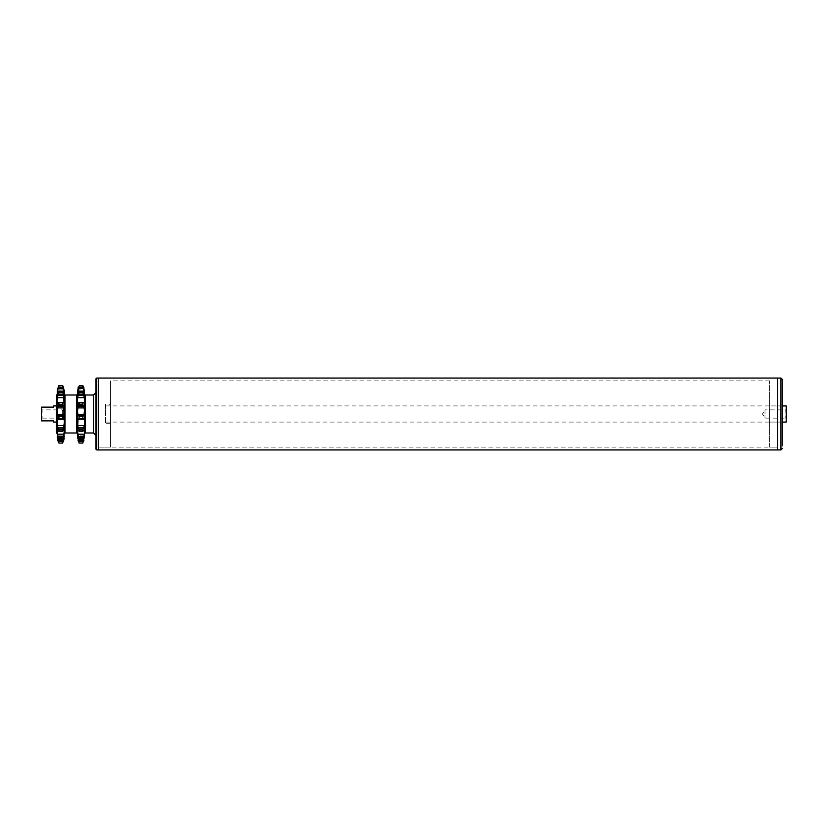 <?xml version="1.0" encoding="UTF-8"?>
<svg xmlns="http://www.w3.org/2000/svg" width="828" height="828" viewBox="0 0 828 828"><rect width="100%" height="100%" fill="white"/><g stroke="black" fill="none" stroke-linecap="round" stroke-linejoin="round"><path stroke-width="0.62" stroke-dasharray="4.14 3.1" d="M98.346 382.774L98.346 449.946L98.346 382.774M777.709 382.774L777.709 449.946L777.709 382.774M777.709 385.227L777.709 447.12L777.709 385.227M98.346 385.227L98.346 447.12L98.346 385.227M57.256 433.655L57.867 438.426L58.923 440.206L58.923 439.264L57.256 431.409L57.256 433.655L56.583 432.982L56.583 395.018L57.256 394.221L57.256 414L57.256 401.652L57.256 410.616L58.095 405.906L63.466 405.906L64.315 410.616L64.315 401.652L64.315 421.431L64.315 411.909L62.649 418.502L64.211 419.558L64.315 421.431L64.315 393.611L63.694 388.591L62.649 385.537L58.923 385.537L57.349 389.864L57.256 394.221L64.315 394.356L63.466 392.451L62.649 391.582L62.649 392.917L64.211 397.647L64.315 400.576L64.315 394.221M56.418 395.018L56.418 432.982M84.508 402.015L84.508 410.616L84.415 407.904L82.841 404.633L79.115 404.633L77.542 407.904L77.449 410.616L77.449 401.652L78.06 415.387L79.115 416.505L82.841 416.505L83.897 415.387L84.508 411.909L84.508 414L84.508 400.079M84.508 423.75L84.415 419.558L82.841 418.502L78.06 419.03L77.449 421.431L77.542 389.864L84.415 389.864L84.508 410.616L84.508 401.652L84.415 402.925L77.542 402.925L83.897 402.843M769.636 447.12L769.636 380.88L769.636 447.12L777.709 447.12L777.709 380.88L777.709 447.12L98.346 447.12L98.346 380.88L98.346 447.12L110.466 447.12L110.466 380.88L110.466 447.12M769.636 380.88L110.466 380.88M110.466 404.302L110.466 423.698L110.466 404.302L105.622 404.302L105.622 423.698L105.622 404.302M110.466 423.698L105.622 423.698M95.924 414L95.924 392.596L95.924 414M105.622 414L105.622 405.927L105.622 414M95.924 378.862L95.924 449.138M96.731 378.054L96.731 449.946M84.508 431.709L84.415 429.939L82.841 431.336L79.115 431.336L77.542 429.939L77.542 434.193L79.115 439.264L82.841 439.264L84.508 431.409L84.508 433.655L85.18 432.982L85.18 395.018L83.897 392.855L78.06 392.855L79.115 391.582L82.841 391.582L83.897 392.855L78.06 392.855L76.776 395.018L76.776 432.982L77.449 433.655L77.449 414L77.449 430.353M78.298 387.908L78.06 388.591L83.897 388.591L83.659 387.908L78.298 387.908L79.115 385.537L82.841 385.537L83.659 387.908M82.841 404.633L82.841 402.75L83.659 402.739L78.298 402.739L79.115 402.75L79.115 404.633M79.115 392.917L77.542 397.647L84.415 397.647L82.841 392.917L79.115 392.917L79.115 391.582M77.449 410.088L77.449 401.652L78.06 402.843M84.508 412.272L84.508 410.088M77.449 412.416L77.449 420.986M84.508 423.18L84.508 430.539L84.415 429.939L77.542 429.939L77.449 430.539L77.449 422.653L77.542 425.561L79.115 429.68L82.841 429.68L84.508 423.77M84.508 433.655L84.508 421.121M84.508 422.653L84.508 430.539L84.415 429.939L84.508 430.539L84.415 429.939L77.542 429.939L77.449 430.539L77.449 423.18M84.508 431.843L84.415 436.666L77.542 436.666L77.449 435.87L79.115 443.063L82.841 443.063L84.508 435.87L82.841 440.206L79.115 440.206L77.542 436.666L77.449 433.634M84.497 436.998L84.508 436.18M77.449 391.323L77.542 389.864L84.415 389.864L84.508 391.323M84.508 391.116L84.508 393.269M78.06 387.711L78.298 387.1L83.659 387.1L83.897 387.711L78.06 387.711L83.897 387.711M77.449 431.843L77.449 433.655M77.449 402.015L77.449 394.304M84.508 435.87L77.449 435.87M77.449 400.079L77.542 397.647M77.449 393.269L77.449 391.261M84.508 412.416L84.508 420.986M79.115 440.206L79.115 439.264M82.841 440.206L82.841 439.264M79.115 431.336L79.115 429.68M82.841 431.336L82.841 429.68M79.115 418.502L79.115 416.505M82.841 418.502L82.841 416.505M77.542 394.118L84.415 394.118L77.542 394.118M82.841 392.917L82.841 391.582M84.415 397.647L84.508 394.325M77.449 393.611L78.06 388.591M79.115 386.024L82.841 386.024M83.897 388.591L84.508 393.611M64.211 391.137L57.349 391.137L57.256 393.269M57.256 394.356L64.211 394.118M63.466 387.908L58.095 387.908L57.867 388.591L63.694 388.591M57.349 391.137L57.867 388.591M58.095 387.908L58.923 385.537M58.923 386.024L62.649 386.024M64.315 400.11L64.315 410.616L64.315 401.652L64.211 402.925L62.649 402.75L62.649 404.633L58.923 404.633L58.923 402.75L57.349 402.925L57.256 399.883M63.466 394.697L58.095 394.697L58.923 391.582L57.349 394.118M57.298 398.237L57.867 395.287L63.694 395.287M57.267 399.034L57.287 398.403M62.649 391.582L58.923 391.582M58.923 392.917L62.649 392.917M57.349 402.925L64.211 402.925L57.349 402.925L57.256 401.652L57.256 410.616L57.256 401.652M63.466 402.739L58.095 402.739M57.349 414.279L57.256 421.431L57.256 411.909L57.256 421.431L57.349 419.558L58.923 418.502L58.923 416.505L57.349 414.279L64.211 414.279M62.649 416.505L58.923 416.505M58.923 418.502L62.649 418.502M64.211 425.561L63.466 428.107L58.095 428.107L57.349 425.561L64.211 425.561L64.263 425.023M57.256 423.149L57.256 430.539L57.256 422.653L57.256 430.539L57.349 429.939L58.923 431.336L58.923 429.68L62.649 429.68L62.649 431.336L64.211 429.939L64.315 430.539L64.315 423.398M64.305 424.246L64.273 424.867M57.256 431.812L57.349 429.939L64.211 429.939L64.315 430.539L64.315 414L64.315 432.03M57.256 422.073L57.256 430.539L57.349 429.939L64.211 429.939L64.315 435.87L64.315 431.409M57.256 424.039L57.256 423.398M57.256 430.539L57.349 429.939M58.923 431.336L62.649 431.336M64.263 433.613L62.649 440.206L64.315 435.87L64.211 436.666L57.349 436.666L64.211 436.666M64.315 436.532L64.211 438.209L57.349 438.209L57.349 436.666M62.649 439.264L58.923 439.264M58.923 440.206L62.649 440.206M64.263 437.691L64.211 438.209M58.095 441.283L63.466 441.283L62.649 443.084L58.923 443.063L57.867 440.62L63.694 440.62M57.256 435.87L57.256 431.409M57.256 400.576L57.256 394.221M63.466 387.1L58.095 387.1L63.466 387.1L63.694 387.711L57.867 387.711L63.694 387.711M64.315 391.323L64.211 389.864L57.349 389.864L64.211 389.864L64.315 393.611M64.315 391.116L64.315 393.383M64.315 422.653L64.315 430.539M769.636 406.538L769.636 422.073L769.636 406.538M105.622 405.927L782.563 405.927L782.563 422.073L769.636 422.073M782.563 379.669L782.563 445.733M105.622 422.073L782.563 422.073M786.6 406.331L786.6 421.669M786.196 405.927L786.196 422.073M41.4 409.156L42.124 409.881L42.124 418.119L42.124 409.881L62.4 409.881L62.4 418.119L62.4 409.881L64.874 414L62.4 418.119L42.124 418.119L41.4 418.844L41.4 409.156L41.4 418.844M786.6 409.073L785.793 409.881L785.793 418.119L785.793 409.881L764.989 409.881L764.989 418.119L764.989 409.881L762.516 414L764.989 418.119L785.793 418.119L786.6 418.927L786.6 409.073L786.6 418.927M41.804 420.862L41.804 407.138L41.804 420.862L53.52 420.862L53.52 422.073M53.52 405.927L53.52 407.138L41.804 407.138M64.315 433.655L64.977 432.982L64.977 395.018L64.315 394.345M93.502 432.982L93.502 395.018M78.298 392.451L83.659 392.451L78.298 392.451M78.298 394.697L83.659 394.697M78.06 395.287L83.897 395.287M84.415 407.904L77.542 407.904M77.542 414.279L84.415 414.279M78.298 415.615L83.659 415.615M83.897 415.387L78.06 415.387M78.298 405.906L83.659 405.906M78.06 406.269L83.897 406.269M84.415 419.558L77.542 419.558M77.542 425.561L84.415 425.561M78.298 428.107L83.659 428.107M83.897 427.621L78.06 427.621M78.298 418.968L83.659 418.968M78.06 419.03L83.897 419.03M77.542 434.193L84.415 434.193M78.298 437.381L83.659 437.381M83.897 436.718L78.06 436.718M78.298 430.891L83.659 430.891L78.298 430.891M78.06 430.632L83.897 430.632L78.06 430.632M77.542 438.209L84.415 438.209M78.298 441.283L83.659 441.283M83.897 440.62L78.06 440.62M78.298 438.943L83.659 438.943L78.298 438.943M78.06 438.426L83.897 438.426L78.06 438.426M83.98 438.209L77.977 438.209M77.542 436.666L84.415 436.666M84.083 402.925L77.873 402.925M78.298 402.739L83.659 402.739M78.298 387.1L83.659 387.1M58.095 392.451L63.466 392.451L58.095 392.451M57.867 392.855L63.694 392.855L57.867 392.855M57.681 402.925L63.891 402.925M57.867 430.632L63.694 430.632L57.867 430.632M58.095 430.891L63.466 430.891L58.095 430.891M57.867 438.426L63.694 438.426L57.867 438.426M58.095 438.943L63.466 438.943L58.095 438.943M57.784 438.209L63.787 438.209M64.211 434.193L57.349 434.193M57.867 436.718L63.694 436.718M58.095 437.381L63.466 437.381M57.867 427.621L63.694 427.621M58.095 418.968L63.466 418.968M57.867 419.03L63.694 419.03M57.349 419.558L64.211 419.558M57.867 415.387L63.694 415.387M58.095 415.615L63.466 415.615M57.867 406.269L63.694 406.269M57.349 407.904L64.211 407.904M57.867 402.843L63.694 402.843M57.349 397.647L64.211 397.647M84.415 391.137L77.542 391.137M780.949 378.054L780.949 449.946M78.691 402.677L83.266 402.677M84.28 402.967L77.677 402.967L84.28 402.967M84.466 429.887L77.49 429.887L84.466 429.887M84.508 435.849L77.449 435.849M84.497 394.438L77.449 394.438L84.497 394.438M84.508 391.375L77.449 391.375M84.508 423.025L84.508 430.353M84.508 431.647L84.508 433.634M84.508 412.199L84.508 421.173M64.305 394.438L57.256 394.438L64.305 394.438M64.315 394.304L64.315 400.297M57.256 394.304L57.256 400.307M64.315 422.953L64.315 430.384M57.256 422.953L57.256 430.394M64.315 431.647L64.315 433.634M57.256 431.647L57.256 433.634M64.315 391.375L57.256 391.375M64.087 402.967L57.484 402.967L64.087 402.967M64.263 429.887L57.298 429.887L64.263 429.887M64.315 435.849L57.256 435.849L64.315 435.849M58.467 402.677L63.094 402.677M782.563 405.927L769.636 405.927"/><path stroke-width="1.24" d="M96.731 378.054L95.924 378.862L95.924 449.138L96.731 449.946L96.731 378.054L98.346 378.054L98.346 449.946L777.709 449.946L777.709 378.054L777.709 449.946L780.949 449.946L780.949 378.054L782.563 379.669L782.563 445.733M64.315 394.304L63.891 402.925M64.211 397.647L57.349 397.647L58.095 394.697L57.867 395.287L63.694 395.287L64.315 411.909L62.649 418.502L58.923 418.502L57.349 419.558L57.256 430.384M56.418 432.982L56.583 395.018L56.418 432.982M58.923 418.502L58.923 416.505L57.349 414.279L57.256 410.616L57.298 425.033M57.256 401.652L57.256 410.616L57.867 406.269L63.694 406.269L62.649 404.633L63.466 405.906L58.095 405.906L58.923 404.633L57.867 406.269M77.449 394.304L77.449 401.652L77.542 397.647L79.115 392.917L82.841 392.917L84.415 397.647L84.508 430.394M78.06 406.269L79.115 404.633L82.841 404.633L83.897 406.269L78.06 406.269L77.449 411.909L77.873 402.925M96.731 449.946L98.346 449.946L98.346 378.054L780.949 378.054M77.449 430.394L78.06 419.03L82.841 418.502L84.415 419.558L84.415 425.561L82.841 429.68L79.115 429.68L77.542 425.561L77.449 411.909L78.06 415.387L83.897 415.387L82.841 416.505L79.115 416.505L78.06 415.387M84.508 430.539L84.415 434.193L82.841 439.264L79.115 439.264L77.449 431.409L77.542 429.939L79.115 431.336L82.841 431.336L84.415 429.939L84.508 435.849L84.508 431.843M84.508 436.18L82.841 443.063L79.115 443.063L77.449 436.18L79.115 440.206L82.841 440.206L84.508 436.739M77.449 431.843L77.542 429.939M83.897 406.269L84.508 410.616L83.897 415.387M84.508 394.304L84.415 402.925L78.06 402.843M79.115 404.633L79.115 402.75L78.298 402.739M83.659 402.739L82.841 402.75L82.841 404.633M77.449 393.611L79.115 386.024L82.841 386.024L84.508 393.611L82.841 391.582L79.115 391.582L77.449 394.221L77.449 391.189M84.508 391.271L84.508 393.611M84.415 389.864L84.508 393.269M77.542 389.864L77.449 393.269M78.298 387.1L78.06 387.711M82.841 386.024L83.659 387.1L82.841 385.537L79.115 386.024M83.897 387.711L83.659 387.1M77.449 423.18L77.449 430.281M77.449 412.416L77.449 420.986M77.449 402.015L77.449 410.088M76.776 395.018L64.977 395.018L64.977 432.982L76.776 432.982L76.776 395.018L77.449 394.345L77.449 400.079M84.508 400.079L84.508 394.356L85.18 395.018L85.18 432.982L84.508 433.655M84.508 410.088L84.508 402.015M84.508 420.986L84.508 412.416M84.508 430.281L84.508 423.18M79.115 391.582L79.115 392.917M82.841 391.582L82.841 392.917M79.115 416.505L79.115 418.502M82.841 416.505L82.841 418.502M79.115 429.68L79.115 431.336M82.841 429.68L82.841 431.336M79.115 439.264L79.115 440.206M82.841 439.264L82.841 440.206M84.508 436.304L82.841 443.084L79.115 443.084L77.449 436.76M63.363 394.438L62.649 391.582L64.315 394.221L64.211 391.137L57.349 391.137L58.912 385.548M57.256 391.261L57.256 394.221L58.923 391.582L58.208 394.438M58.923 386.024L62.649 385.537L63.466 387.1L62.649 385.537L58.923 385.537L57.349 389.864L57.256 393.269M57.256 399.883L57.256 399.262M64.315 423.398L64.305 423.988M64.211 429.939L62.649 431.336L63.466 428.107L62.649 429.68L58.923 429.68L58.095 428.107L58.923 431.336L57.349 429.939M64.315 432.03L64.305 432.609M57.256 430.539L57.349 434.193L58.923 439.264L58.923 440.206L57.256 436.76L58.923 443.084L62.649 443.063L64.211 438.209L63.466 441.283L58.095 441.283L58.923 443.063L62.649 443.084L63.787 438.209M63.694 440.62L57.867 440.62L57.349 438.209L58.095 441.283M57.256 436.18L57.784 438.209M64.315 436.18L62.649 440.206L64.315 431.409L64.315 433.634M57.256 431.409L57.256 433.634M62.649 440.206L58.923 440.206M58.923 439.264L62.649 439.264M64.211 425.561L57.349 425.561L58.095 428.107L63.466 428.107L64.315 422.653L64.315 430.394M62.649 431.336L58.923 431.336M63.694 406.269L64.315 421.431L64.211 419.558L62.649 418.502M58.923 416.505L62.649 416.505M57.867 402.843L58.923 402.75L58.923 404.633L62.649 404.633L62.649 402.75L63.694 402.843M58.095 402.739L63.466 402.739M63.694 395.287L63.466 394.697L58.095 394.697M57.349 397.647L57.256 394.304M62.649 392.917L58.923 392.917M58.923 391.582L62.649 391.582M57.256 422.073L57.256 422.653M57.256 421.007L57.256 412.385L57.256 421.007M57.256 410.119L57.256 401.994L57.256 410.119M57.256 400.11L57.256 394.356L57.256 400.11M63.694 387.711L63.466 387.1M64.211 389.864L64.315 391.323M64.315 391.271L64.315 393.424M62.649 386.024L64.211 391.137M57.256 393.611L57.349 391.137M64.315 421.431L64.315 422.653L64.315 421.431M64.315 430.539L64.315 431.409L64.315 430.539M64.315 401.994L64.315 410.119L64.315 401.994M64.315 412.385L64.315 421.007L64.315 412.385M64.315 423.149L64.315 430.301L64.315 423.149M782.563 406.538L782.563 405.927L786.196 405.927L786.196 422.073L782.563 422.073L782.563 406.538M56.418 422.073L53.52 422.073L53.52 420.862L41.4 420.862L41.4 407.138L53.52 407.138L53.52 405.927L56.418 405.927M786.196 405.927L786.196 422.073M95.924 392.596L93.502 395.018L93.502 432.982L85.18 432.982M78.298 441.283L83.659 441.283M78.06 440.62L83.897 440.62M84.415 434.193L77.542 434.193M78.298 437.381L83.659 437.381M78.06 436.718L83.897 436.718M84.415 425.561L77.542 425.561M77.542 419.558L84.415 419.558M78.298 418.968L83.659 418.968M83.897 419.03L78.06 419.03M78.298 428.107L83.659 428.107M78.06 427.621L83.897 427.621M84.415 414.279L77.542 414.279M77.542 407.904L84.415 407.904M78.298 405.906L83.659 405.906M78.298 415.615L83.659 415.615M77.542 397.647L84.415 397.647M78.298 394.697L83.659 394.697M83.897 395.287L78.06 395.287M77.542 391.137L84.415 391.137M78.298 387.908L83.659 387.908M83.897 388.591L78.06 388.591M57.867 388.591L63.694 388.591M58.095 387.908L63.466 387.908M64.211 407.904L57.349 407.904M58.095 415.615L63.466 415.615M57.867 415.387L63.694 415.387M57.349 414.279L64.211 414.279M64.211 419.558L57.349 419.558M57.867 419.03L63.694 419.03M58.095 418.968L63.466 418.968M57.867 427.621L63.694 427.621M58.095 437.381L63.466 437.381M57.867 436.718L63.694 436.718M57.349 434.193L64.211 434.193M64.977 395.018L64.315 394.345M56.583 395.018L57.256 394.345M93.502 432.982L95.924 435.404M93.502 395.018L85.18 395.018M84.508 435.849L84.508 433.634M77.449 435.849L77.449 433.634M78.691 402.677L83.266 402.677M76.776 432.982L77.449 433.655M56.583 432.982L57.256 433.655M58.467 402.677L63.094 402.677M64.977 432.982L64.315 433.655M780.949 449.946L782.563 448.331"/></g></svg>
